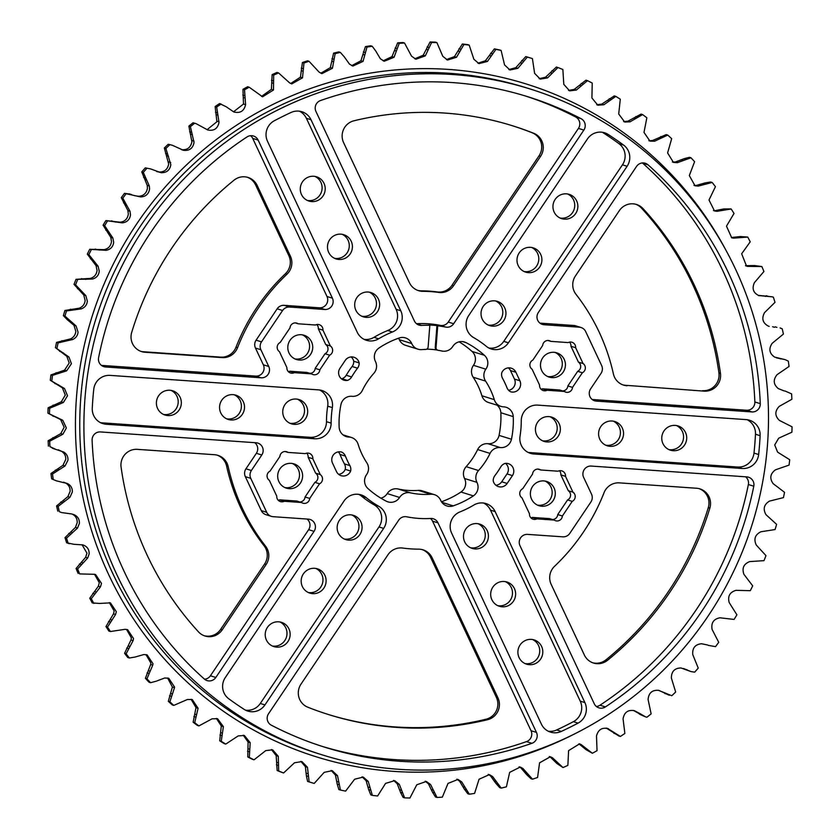 <?xml version="1.0" encoding="UTF-8"?>
<svg xmlns="http://www.w3.org/2000/svg" width="840" height="840" viewBox="0 0 840 840"><rect width="100%" height="100%" fill="white"/><g stroke="black" fill="none" stroke-linecap="round" stroke-linejoin="round"><path stroke-width="1.26" d="M497.952 697.851A15.508 15.194 -72.7 0 1 487.568 719.712A308.438 302.137 -72.7 0 1 328.839 714.651A308.438 302.137 -72.7 0 1 307.829 707.217A15.508 15.194 -72.7 0 1 300.983 684.149L387.975 554.757A15.508 15.194 -72.7 0 1 402.685 548.048A129.15 126.514 -72.7 0 0 418.667 549.161A15.508 15.194 -72.7 0 1 432.159 557.833L430.605 557.34L496.398 697.368L497.952 697.851L432.159 557.833M328.072 714.409A308.438 302.137 107.3 0 0 486.014 719.229A15.508 15.194 107.3 0 0 496.398 697.368M533.715 133.266A15.508 15.194 -72.7 0 1 540.572 156.334L453.569 285.726A15.508 15.194 -72.7 0 1 438.869 292.435A129.15 126.514 107.3 0 0 422.888 291.322A15.508 15.194 -72.7 0 1 409.395 282.66L343.602 142.632A15.508 15.194 -72.7 0 1 353.987 120.771A308.438 302.137 107.3 0 1 512.705 125.832A308.438 302.137 107.3 0 1 533.715 133.266L532.172 132.783A15.508 15.194 107.3 0 1 539.018 155.852L452.025 285.243L453.569 285.726M222.191 629.853A15.508 15.194 -72.7 0 1 198.482 631.859A308.438 302.137 107.3 0 1 121.086 467.156A15.508 15.194 -72.7 0 1 137.372 449.348L214.526 454.713A15.508 15.194 -72.7 0 1 228.165 466.589A201.159 197.053 107.3 0 0 265.555 546.168A15.508 15.194 -72.7 0 1 266.123 564.512L264.579 564.029L220.647 629.37L222.191 629.853L266.123 564.512M264.579 564.029A15.508 15.194 107.3 0 0 264.012 545.685A201.159 197.053 -72.7 0 1 226.611 466.106A15.508 15.194 107.3 0 0 217.151 455.144M237.51 347.76A15.508 15.194 -72.7 0 1 222.169 357.609L145.016 352.244A15.508 15.194 -72.7 0 1 131.702 332.388A308.438 302.137 -72.7 0 1 234.035 180.18A15.508 15.194 -72.7 0 1 257.166 185.441L290.388 256.147A15.508 15.194 -72.7 0 1 286.965 274.218L285.411 273.735A201.159 197.053 107.3 0 0 235.966 347.277L237.51 347.76A201.159 197.053 -72.7 0 1 286.965 274.218M285.411 273.735A15.508 15.194 107.3 0 0 288.844 255.665L255.623 184.958A15.508 15.194 107.3 0 0 247.265 177.23M696.528 488.24A15.508 15.194 -72.7 0 1 709.852 508.095A308.438 302.137 -72.7 0 1 607.52 660.303A15.508 15.194 -72.7 0 1 584.377 655.043L551.155 584.336A15.508 15.194 -72.7 0 1 554.589 566.265A201.159 197.053 -72.7 0 0 604.034 492.723A15.508 15.194 -72.7 0 1 619.374 482.874L696.528 488.24M592.736 662.771A15.508 15.194 107.3 0 0 605.966 659.82A308.438 302.137 107.3 0 0 708.299 507.612A15.508 15.194 107.3 0 0 699.163 488.659M702.629 390.653A15.508 15.194 107.3 0 0 718.914 372.844L720.457 373.328A15.508 15.194 -72.7 0 1 704.172 391.135L625.475 385.287L704.172 391.135M531.919 743.306L526.502 741.615A7.886 7.718 107.3 0 0 531.038 730.726L536.466 732.417A7.886 7.718 -72.7 0 1 531.919 743.306A340.725 333.764 -72.7 0 1 324.639 747.17A340.725 333.764 -72.7 0 1 271.31 725.183A7.886 7.718 -72.7 0 1 268.527 713.779L398.738 520.118A7.886 7.718 -72.7 0 1 406.697 516.789A96.862 94.878 -72.7 0 0 430.637 518.458A7.886 7.718 -72.7 0 1 437.987 522.847L432.558 521.157A7.886 7.718 107.3 0 0 430.469 518.469M593.009 400.071L596.348 401.111A7.886 7.718 -72.7 0 1 590.604 388.878L601.02 373.38A7.886 7.718 107.3 0 0 601.639 365.526L585.679 331.58A7.886 7.718 107.3 0 0 579.317 327.191L544.089 324.733A7.886 7.718 -72.7 0 1 538.335 312.501L636.562 166.404A7.886 7.718 -72.7 0 1 648.071 164.85L642.642 163.149A7.886 7.718 107.3 0 0 642.411 162.95M501.596 373.874A7.886 7.718 -72.7 0 1 501.743 372.844A7.886 7.718 -72.7 0 1 515.897 372.256L519.897 380.772A7.886 7.718 107.3 0 1 510.647 391.786A7.886 7.718 -72.7 0 1 506.993 387.765A88.788 86.972 -72.7 0 0 502.53 378.284A7.886 7.718 -72.7 0 1 501.596 373.874M754.866 401.971L760.284 403.662A7.886 7.718 -72.7 0 1 751.937 411.936L746.519 410.245A7.886 7.718 107.3 0 0 754.866 401.971A340.725 333.764 107.3 0 0 642.642 163.149M746.833 476.889A7.886 7.718 -72.7 0 1 753.784 486.224A340.725 333.764 -72.7 0 1 605.399 706.913A7.886 7.718 -72.7 0 1 594.269 703.784L519.981 545.696A7.886 7.718 -72.7 0 1 527.583 534.387L562.821 536.833A7.886 7.718 107.3 0 0 569.803 533.369L590.898 501.995A7.886 7.718 107.3 0 0 591.518 494.151L583.632 477.372A7.886 7.718 -72.7 0 1 591.234 466.064L746.833 476.889M753.784 486.224L748.367 484.533A7.886 7.718 107.3 0 0 745.563 476.794M204.561 679.224A7.886 7.718 107.3 0 0 210.41 675.77L215.828 677.471A7.886 7.718 -72.7 0 1 204.33 679.025A340.725 333.764 107.3 0 1 92.106 440.213A7.886 7.718 -72.7 0 1 100.454 431.939L256.043 442.754A7.886 7.718 -72.7 0 1 261.797 454.997L251.37 470.495A7.886 7.718 107.3 0 0 250.751 478.338L266.711 512.295A7.886 7.718 107.3 0 0 273.074 516.684L308.312 519.131A7.886 7.718 -72.7 0 1 314.055 531.374L308.637 529.673A7.886 7.718 107.3 0 0 307.041 519.047M261.797 454.997L256.368 453.296A7.886 7.718 107.3 0 0 254.783 442.669M332.409 298.179A7.886 7.718 -72.7 0 1 324.807 309.488L319.389 307.797A7.886 7.718 107.3 0 0 326.991 296.489L332.409 298.179L258.122 140.091L252.703 138.39L326.991 296.489M261.156 377.8L255.738 376.11A7.886 7.718 107.3 0 0 263.34 364.802L268.758 366.492A7.886 7.718 -72.7 0 1 261.156 377.8L105.567 366.986A7.886 7.718 -72.7 0 1 98.606 357.651A340.725 333.764 -72.7 0 1 246.992 136.952A7.886 7.718 -72.7 0 1 258.122 140.091M493.248 479.903A7.886 7.718 -72.7 0 1 494.865 475.671A88.788 86.972 107.3 0 0 500.756 466.904A7.886 7.718 -72.7 0 1 505.008 463.439A7.886 7.718 -72.7 0 1 512.432 475.608L507.14 483.473A7.886 7.718 107.3 0 1 493.238 480.942A7.886 7.718 -72.7 0 1 493.248 479.903M505.533 463.376A7.886 7.718 -72.7 0 1 507.014 473.918L512.432 475.608M583.863 130.085L578.445 128.394A7.886 7.718 107.3 0 0 575.663 116.991L581.081 118.681A7.886 7.718 -72.7 0 1 583.863 130.085L453.653 323.746A7.886 7.718 -72.7 0 1 445.704 327.075A96.862 94.878 107.3 0 0 437.735 325.836L436.957 325.584A96.862 94.878 -72.7 0 0 429.062 325.038L429.839 325.28L428.127 347.036A2.583 2.531 107.3 0 1 425.618 349.43A72.65 71.159 107.3 0 0 421.722 349.619A10.427 10.206 -72.7 0 1 411.716 343.55A10.427 10.206 107.3 0 0 399.179 338.006A88.788 86.972 107.3 0 0 388.794 342.342A88.788 86.972 107.3 0 0 379.029 347.981A10.427 10.206 107.3 0 0 375.449 361.505A10.427 10.206 -72.7 0 1 373.853 373.328A72.65 71.159 107.3 0 0 362.334 390.464A10.427 10.206 -72.7 0 1 352.065 396.302A10.427 10.206 107.3 0 0 340.945 404.618A88.788 86.972 107.3 0 0 339.339 415.894A88.788 86.972 107.3 0 0 339.161 427.266A10.427 10.206 107.3 0 0 348.852 437.042A10.427 10.206 -72.7 0 1 358.103 444.234A72.65 71.159 107.3 0 0 366.818 462.777A10.427 10.206 -72.7 0 1 366.544 474.684A10.427 10.206 107.3 0 0 367.962 488.555A88.788 86.972 107.3 0 0 376.74 495.495A88.788 86.972 107.3 0 0 386.337 501.218A10.427 10.206 107.3 0 0 399.599 497.459A10.427 10.206 -72.7 0 1 410.445 492.839A72.65 71.159 107.3 0 0 430.679 494.245A10.427 10.206 -72.7 0 1 440.685 500.325A10.427 10.206 107.3 0 0 453.212 505.869A88.788 86.972 107.3 0 0 463.596 501.532A88.788 86.972 107.3 0 0 473.372 495.884A10.427 10.206 107.3 0 0 476.942 482.36A10.427 10.206 -72.7 0 1 478.538 470.547A72.65 71.159 107.3 0 0 490.056 453.411A10.427 10.206 -72.7 0 1 500.336 447.573A10.427 10.206 107.3 0 0 511.455 439.247A88.788 86.972 107.3 0 0 513.062 427.98A88.788 86.972 107.3 0 0 513.23 416.608A10.427 10.206 107.3 0 0 503.538 406.833A10.427 10.206 -72.7 0 1 494.288 399.641A72.65 71.159 107.3 0 0 485.583 381.098A10.427 10.206 -72.7 0 1 485.846 369.191A10.427 10.206 107.3 0 0 484.439 355.31A88.788 86.972 107.3 0 0 475.65 348.38A88.788 86.972 107.3 0 0 466.064 342.657A10.427 10.206 107.3 0 0 452.792 346.406A10.427 10.206 -72.7 0 1 441.945 351.026A72.65 71.159 107.3 0 0 438.123 350.301A2.583 2.531 107.3 0 1 436.023 347.582L437.735 325.836M508.641 390.306A7.886 7.718 107.3 0 0 514.469 379.082L519.897 380.772M309.887 373.338A5.334 5.229 107.3 0 0 315.179 368.372L325.017 353.745A5.334 5.229 107.3 0 0 325.742 344.526L330.382 345.986L322.949 330.151A5.334 5.229 107.3 0 0 315.473 325.006L298.2 323.799A5.334 5.229 107.3 0 0 290.01 327.863L280.171 342.489A5.334 5.229 107.3 0 0 279.447 351.697L286.881 367.531A5.334 5.229 107.3 0 0 294.357 372.677L311.63 373.874A5.334 5.229 107.3 0 0 319.83 369.82L329.658 355.194A5.334 5.229 107.3 0 0 330.382 345.986M552.447 519.519A5.334 5.229 107.3 0 0 557.739 514.553L567.577 499.926A5.334 5.229 107.3 0 0 568.302 490.718L572.953 492.167L565.509 476.343A5.334 5.229 107.3 0 0 558.044 471.198L540.76 469.991A5.334 5.229 107.3 0 0 532.571 474.054L522.732 488.681A5.334 5.229 107.3 0 0 522.008 497.889L529.452 513.712A5.334 5.229 107.3 0 0 536.918 518.868L554.19 520.065A5.334 5.229 107.3 0 0 562.391 516.012L572.219 501.375A5.334 5.229 107.3 0 0 572.953 492.167M299.764 501.953A5.334 5.229 107.3 0 0 305.056 496.986L314.895 482.36A5.334 5.229 107.3 0 0 315.619 473.151L320.26 474.6L312.827 458.766A5.334 5.229 107.3 0 0 305.351 453.621L288.078 452.424A5.334 5.229 107.3 0 0 279.888 456.477L270.05 471.104A5.334 5.229 107.3 0 0 269.325 480.312L276.759 496.146A5.334 5.229 107.3 0 0 284.235 501.291L301.507 502.499A5.334 5.229 107.3 0 0 309.708 498.435L319.536 483.808A5.334 5.229 107.3 0 0 320.26 474.6M562.569 390.905A5.334 5.229 107.3 0 0 567.861 385.938L577.7 371.312A5.334 5.229 107.3 0 0 578.424 362.103L583.075 363.552L575.631 347.729A5.334 5.229 107.3 0 0 568.166 342.573L550.883 341.376A5.334 5.229 107.3 0 0 542.692 345.44L532.854 360.066A5.334 5.229 107.3 0 0 532.13 369.274L539.574 385.098A5.334 5.229 107.3 0 0 547.04 390.254L564.312 391.451A5.334 5.229 107.3 0 0 572.513 387.387L582.351 372.76A5.334 5.229 107.3 0 0 583.075 363.552M584.892 702.597A15.508 15.194 -72.7 0 1 578.057 723.114L573.416 721.654A15.508 15.194 107.3 0 0 580.24 701.138L584.892 702.597L495.128 511.57L490.487 510.122L580.24 701.138M378.704 506.257A15.508 15.194 -72.7 0 1 383.639 528.392L264.947 704.918A15.508 15.194 -72.7 0 1 244.125 709.359A340.725 333.764 107.3 0 1 228.837 698.827A15.508 15.194 -72.7 0 1 225.288 677.586L343.98 501.06A15.508 15.194 -72.7 0 1 366.125 497.584A96.862 94.878 107.3 0 0 378.704 506.257L374.062 504.798A15.508 15.194 107.3 0 1 378.987 526.942L260.295 703.469L264.947 704.918M331.139 423.119A15.508 15.194 -72.7 0 1 314.706 438.753L106.249 424.253A15.508 15.194 -72.7 0 1 92.264 408.188A340.725 333.764 107.3 0 1 93.755 389.34A15.508 15.194 -72.7 0 1 110.093 375.385L318.549 389.876A15.508 15.194 -72.7 0 1 332.356 407.61A96.862 94.878 107.3 0 0 331.139 423.119L326.487 421.669A15.508 15.194 107.3 0 1 310.055 437.304L101.598 422.804L106.249 424.253M332.356 407.61L327.705 406.161A15.508 15.194 107.3 0 0 319.568 389.981M392.427 331.968L387.776 330.508A15.508 15.194 107.3 0 0 396.113 309.298L400.764 310.748A15.508 15.194 -72.7 0 1 392.427 331.968A96.862 94.878 107.3 0 0 378.63 338.804A15.508 15.194 -72.7 0 1 357.262 332.294L267.498 141.278A15.508 15.194 -72.7 0 1 274.334 120.761A340.725 333.764 107.3 0 1 291.102 112.455A15.508 15.194 -72.7 0 1 311 119.732L306.358 118.283A15.508 15.194 107.3 0 0 299.492 111.206M618.901 143.598L623.553 145.047A15.508 15.194 -72.7 0 1 627.102 166.288L622.45 164.829A15.508 15.194 107.3 0 0 618.901 143.598A340.725 333.764 107.3 0 0 603.614 133.056A15.508 15.194 107.3 0 0 602.217 132.258M528.171 452.435A15.508 15.194 107.3 0 0 529.2 452.54L737.646 467.04A15.508 15.194 107.3 0 0 753.995 453.075L758.646 454.524A340.725 333.764 107.3 0 0 759.518 445.116A340.725 333.764 107.3 0 0 760.126 435.687L755.475 434.228A15.508 15.194 107.3 0 0 747.17 419.717M753.995 453.075A340.725 333.764 107.3 0 0 754.866 443.667A340.725 333.764 107.3 0 0 755.475 434.228M529.2 452.54L533.851 453.989A15.508 15.194 -72.7 0 1 520.034 436.254A96.862 94.878 107.3 0 0 520.957 428.526A96.862 94.878 107.3 0 0 521.262 420.756A15.508 15.194 -72.7 0 1 537.695 405.122L746.141 419.612A15.508 15.194 -72.7 0 1 760.126 435.687M767.413 445.662A348.789 341.67 107.3 0 0 530.156 88.998A348.789 341.67 107.3 0 0 84.987 398.202A348.789 341.67 107.3 0 0 322.235 754.876A348.789 341.67 107.3 0 0 767.413 445.662M441.462 501.774A88.788 86.972 107.3 0 0 451.206 497.658A88.788 86.972 107.3 0 0 460.971 492.019A10.427 10.206 107.3 0 0 464.552 478.495A10.427 10.206 -72.7 0 1 466.147 466.673A72.65 71.159 107.3 0 0 477.666 449.536A10.427 10.206 -72.7 0 1 487.935 443.699A10.427 10.206 107.3 0 0 499.055 435.382A88.788 86.972 107.3 0 0 500.661 424.106A88.788 86.972 107.3 0 0 500.84 412.734A10.427 10.206 107.3 0 0 497.007 405.153M500.955 406.382L488.565 402.518A10.427 10.206 -72.7 0 1 481.898 395.766A72.65 71.159 107.3 0 0 473.183 377.223A10.427 10.206 -72.7 0 1 473.456 365.316A10.427 10.206 107.3 0 0 472.038 351.445A88.788 86.972 107.3 0 0 463.26 344.505A88.788 86.972 107.3 0 0 459.134 341.838M198.083 708.267L194.702 722.704A378.494 370.766 107.3 0 0 198.933 725.907L197.379 725.424A378.494 370.766 107.3 0 1 193.148 722.222L196.004 707.616L198.083 708.267L192.255 699.562L187.478 699.468L173.806 705.39L172.253 704.907A378.494 370.766 107.3 0 1 168.326 701.337L172.4 687.047L174.489 687.698L174.573 687.078L168.725 678.248L164.682 677.985L156.114 681.24L150.559 682.7L149.016 682.216A378.494 370.766 107.3 0 1 145.404 678.311L150.675 664.45L152.765 665.101L153.006 663.736L147.137 654.896L143.84 654.549L135.03 657.048L129.381 658.014L127.827 657.531A378.494 370.766 107.3 0 1 124.572 653.321L130.998 639.986L133.088 640.637L133.539 638.558L127.659 629.706L125.108 629.317L110.408 631.523L108.854 631.04A378.494 370.766 107.3 0 1 105.977 626.546L113.516 613.841L115.595 614.492L116.33 611.709L110.428 602.857L99.53 603.446L92.253 602.931A378.494 370.766 107.3 0 1 89.764 598.196L98.343 586.226L100.433 586.876L101.504 583.412L95.582 574.56L94.521 574.298L99.32 582.729L98.343 586.226M223.377 726.642L221.246 741.29A378.494 370.766 107.3 0 0 225.74 744.093L224.185 743.61A378.494 370.766 107.3 0 1 219.702 740.807L221.298 725.991L223.377 726.642L217.539 718.694L212.047 718.83L198.933 725.907M250.184 742.686L249.312 757.428A378.494 370.766 107.3 0 0 254.037 759.822L252.483 759.339A378.494 370.766 107.3 0 1 247.769 756.945L248.094 742.035L250.184 742.686L244.388 735.494L238.203 735.913L225.74 744.093M278.281 756.284L278.691 770.994A378.494 370.766 107.3 0 0 283.594 772.968L282.051 772.485A378.494 370.766 107.3 0 1 277.137 770.511L276.192 755.633L278.281 756.284L272.601 749.826L265.755 750.603L254.037 759.822M745.553 265.724L747.569 266.353L746.54 266.102L741.657 253.775L750.236 241.804A378.494 370.766 107.3 0 0 747.747 237.069L740.471 236.554L731.377 237.5L733.457 238.151L731.714 237.815L726.485 226.16L734.024 213.454A378.494 370.766 107.3 0 0 731.147 208.96L723.88 208.95L714.893 210.683L716.982 211.334L714.504 210.966L709.002 200.015L715.428 186.679A378.494 370.766 107.3 0 0 712.173 182.469L710.619 181.986L704.97 182.952L696.161 185.451L698.25 186.102L695.037 185.777L689.325 175.549L694.596 161.69A378.494 370.766 107.3 0 0 690.984 157.784L689.441 157.3L683.886 158.76L675.318 162.015L677.408 162.666L673.47 162.435L667.601 152.953L671.675 138.663A378.494 370.766 107.3 0 0 667.748 135.093L666.194 134.61L652.523 140.532L648.879 140.71M652.523 140.532L654.612 141.183L649.95 141.12L643.997 132.384L646.852 117.779A378.494 370.766 107.3 0 0 642.621 114.576L641.067 114.093L627.952 121.17L623.606 121.58M627.952 121.17L630.042 121.821L624.676 121.999L618.702 114.009L620.298 99.194A378.494 370.766 107.3 0 0 615.815 96.39L614.26 95.907L601.797 104.087L596.747 104.78M601.797 104.087L603.876 104.738L597.839 105.2L591.906 97.965L592.231 83.055A378.494 370.766 107.3 0 0 587.517 80.661L585.963 80.178L574.245 89.397L568.533 90.447M574.245 89.397L576.324 90.048L569.625 90.867L563.808 84.367L562.863 69.489A378.494 370.766 107.3 0 0 557.949 67.515L556.405 67.032L545.506 77.228L539.175 78.677M633.98 710.556L634.274 710.64C627.952 709.611 624.204 712.362 623.059 718.893L624.865 733.457A378.494 370.766 107.3 0 1 620.413 736.449L607.541 728.427M606.69 728.217L608.37 728.742C602.165 727.135 598.206 729.55 596.495 735.976L597.041 750.687A378.494 370.766 107.3 0 1 592.357 753.26L586.016 749.637L578.949 743.841L581.038 744.492L579.558 743.862L568.596 750.645L567.872 765.387A378.494 370.766 107.3 0 1 562.989 767.55L556.93 763.518L550.4 757.124L552.478 757.775L550.379 756.767L539.574 762.815L537.579 777.473A378.494 370.766 107.3 0 1 532.539 779.195L530.985 778.712L526.806 774.784L520.842 767.833L522.932 768.485L520.244 767.036L509.659 772.37L506.405 786.828A378.494 370.766 107.3 0 1 501.239 788.099L499.685 787.615L495.863 783.342L490.518 775.898L492.608 776.549L489.363 774.617L479.062 779.247L474.579 793.401A378.494 370.766 107.3 0 1 469.329 794.21L467.775 793.726L464.331 789.127L459.648 781.252L461.727 781.904L457.989 779.436L448.024 783.395L442.344 797.139A378.494 370.766 107.3 0 1 437.042 797.475L435.498 796.992L432.453 792.11L428.463 783.856L430.553 784.508L426.342 781.452L416.776 784.77L409.941 798A378.494 370.766 107.3 0 1 404.639 797.864L403.095 797.38L400.481 792.256L397.205 783.689L399.294 784.34L394.685 780.665L385.57 783.384L377.622 795.984A378.494 370.766 107.3 0 1 372.362 795.385L370.808 794.903L368.644 789.569L366.125 780.749L368.204 781.4L363.237 777.074L354.627 779.226L345.629 791.123A378.494 370.766 107.3 0 1 340.442 790.052L338.898 789.569L337.197 784.067L335.433 775.058L337.522 775.708L332.252 770.69L324.198 772.338L314.213 783.426A378.494 370.766 107.3 0 1 309.141 781.904L307.587 781.421L306.369 775.782L305.382 766.658L307.471 767.308L301.969 761.586L294.494 762.773L283.594 772.968M167.591 677.975L172.4 687.047M146.013 654.633L150.875 663.075L150.675 664.45M126.546 629.444L131.387 637.885L130.998 639.986M109.316 602.595L114.167 611.037L113.516 613.841M87.707 557.991L77.616 568.974L76.073 568.491L85.617 557.34L87.707 557.991L89.166 553.885C89.239 549.381 87.161 546.389 82.898 544.919L73.794 544.278L66.612 542.766L69.332 543.679M82.047 544.708L86.972 553.192L85.617 557.34M77.522 528.056L66.528 538.146L64.984 537.663L75.432 527.405L77.522 528.056L79.422 523.331C79.527 519.162 77.679 516.254 73.857 514.595L72.859 514.259M71.778 513.944C75.453 515.561 77.27 518.458 77.217 522.648L75.432 527.405M69.951 497.301L58.139 506.405L56.585 505.921L67.861 496.65L69.951 497.301L72.345 492.009C72.482 488.166 70.844 485.342 67.452 483.556L56.448 480.858L51.681 478.874L56.448 480.858M63.662 482.192L65.373 482.906C68.639 484.659 70.224 487.463 70.13 491.316L67.861 496.65M65.047 465.959L52.5 474.023L50.957 473.54L62.958 465.308L65.047 465.959L67.977 460.142C68.124 456.624 66.717 453.915 63.746 452.036L52.405 448.245M58.296 449.788L61.656 451.385C64.512 453.222 65.877 455.91 65.751 459.449L62.958 465.308M66.371 427.98L62.748 420.273L47.922 413.175L60.669 419.622L64.145 427.287L60.774 433.619L62.853 434.269L66.371 427.98M67.526 395.756L64.491 388.51L50.285 380.268L62.402 387.86L65.289 395.062L61.299 401.825L63.389 402.476L67.526 395.756M71.421 363.731L68.933 356.99L55.451 347.676L66.854 356.339L69.195 363.038L64.565 370.167L66.644 370.818L71.421 363.731M78.057 332.136L76.062 325.941L64.932 316.113L63.378 315.63L67.221 319.641L73.983 325.29L75.831 331.443C75.401 334.95 73.626 337.428 70.518 338.887L72.597 339.538C75.82 338.121 77.648 335.654 78.057 332.136M87.36 301.224L85.817 295.627L75.569 284.855L74.025 284.371L83.737 294.977L85.145 300.531C84.641 304.343 82.624 306.915 79.117 308.228L81.207 308.879C84.83 307.608 86.888 305.056 87.36 301.224M99.267 271.215L98.123 266.248L88.841 254.625L87.297 254.142L96.044 265.598L97.052 270.522C96.464 274.659 94.217 277.284 90.311 278.407L92.4 279.058C96.422 277.988 98.721 275.373 99.267 271.215M113.683 242.351L112.886 238.056L104.633 225.656L103.089 225.172L110.806 237.405L111.489 241.658C110.796 246.12 108.297 248.787 104.002 249.659L106.092 250.309C110.523 249.491 113.053 246.834 113.683 242.351M130.505 214.841L129.99 211.239L122.84 198.177L121.286 197.694L127.911 210.588L128.321 214.158C127.512 218.946 124.772 221.634 120.099 222.212L122.178 222.863C126.998 222.327 129.78 219.66 130.505 214.841M149.604 188.895L149.321 186.018L143.304 172.379L141.761 171.896L147.231 185.367L147.441 188.223C146.486 193.347 143.493 196.025 138.464 196.266L140.542 196.917C145.74 196.728 148.764 194.05 149.604 188.895M170.835 164.724L165.89 148.47L164.335 147.987L168.683 164.052C167.591 169.523 164.346 172.179 158.959 172.022L161.038 172.672C166.593 172.883 169.859 170.226 170.835 164.724M194.03 142.496L190.407 126.63L188.864 126.147L191.898 141.834C190.638 147.641 187.152 150.245 181.44 149.656L183.519 150.308C189.409 150.959 192.906 148.355 194.03 142.496M207.963 130.053L207.805 130.011C214.001 131.135 217.739 128.594 219.009 122.388L216.678 107.027L215.135 106.544L216.909 121.727L207.091 129.686M234.57 112.224L233.72 111.909C240.114 113.579 244.072 111.164 245.584 104.675L244.514 89.796L242.959 89.313L243.506 104.023L233.51 111.814M244.514 89.796A378.494 370.766 107.3 0 1 249.197 87.224L262.584 96.81L273.483 90.006L273.683 75.096L272.129 74.613L271.404 89.355L261.513 96.401M273.683 75.096A378.494 370.766 107.3 0 1 278.565 72.933L289.601 82.877L291.774 83.916L302.505 77.837L303.965 63.011L302.421 62.527L300.426 77.186L290.703 83.496M303.965 63.011A378.494 370.766 107.3 0 1 309.015 61.288L319.158 72.167L321.93 73.636L332.43 68.282L335.139 53.655L333.596 53.172L330.341 67.63L320.859 73.217M66.644 370.818L52.49 375.396L50.935 374.913A378.494 370.766 107.3 0 0 50.285 380.268M50.935 374.913L64.565 370.167M72.597 339.538L58.107 342.867L56.553 342.384A378.494 370.766 107.3 0 0 55.451 347.676M56.553 342.384L70.518 338.887M81.207 308.879L66.486 310.937L64.943 310.454A378.494 370.766 107.3 0 0 63.378 315.63M64.943 310.454L79.117 308.228M92.4 279.058L76.02 279.342A378.494 370.766 107.3 0 0 74.025 284.371M76.02 279.342L90.311 278.407M106.092 250.309L89.702 249.312A378.494 370.766 107.3 0 0 87.297 254.142M89.702 249.312L104.002 249.659M122.178 222.863L105.903 220.573A378.494 370.766 107.3 0 0 103.089 225.172M105.903 220.573L120.099 222.212M140.542 196.917L124.488 193.347A378.494 370.766 107.3 0 0 121.286 197.694M124.488 193.347L129.948 194.103M134.337 195.636L138.464 196.266M161.038 172.672L150.644 168.934L145.309 167.853A378.494 370.766 107.3 0 0 141.761 171.896M145.309 167.853L150.644 168.934M156.702 171.57L158.959 172.022M183.519 150.308L172.389 145.288L168.221 144.27A378.494 370.766 107.3 0 0 164.335 147.987M168.221 144.27L172.389 145.288M207.805 130.011L196.066 123.638L193.042 122.777A378.494 370.766 107.3 0 0 188.864 126.147M193.042 122.777L196.066 123.638M233.72 111.909L226.18 106.743L219.587 103.551A378.494 370.766 107.3 0 0 215.135 106.544M219.587 103.551L221.13 104.034A378.494 370.766 107.3 0 0 216.678 107.027M249.197 87.224L247.643 86.74A378.494 370.766 107.3 0 0 242.959 89.313M278.565 72.933L277.011 72.45A378.494 370.766 107.3 0 0 272.129 74.613M309.015 61.288L307.461 60.806A378.494 370.766 107.3 0 0 302.421 62.527M446.45 59.598L454.43 56.616L456.519 57.267L447.542 60.029L442.796 56.312L436.905 42.62L435.362 42.137A378.494 370.766 107.3 0 0 430.059 42L423.224 55.23L425.303 55.881L415.874 59.23L411.537 56.144L404.502 43.008L402.959 42.525A378.494 370.766 107.3 0 0 397.656 42.861L391.976 56.605L394.065 57.257L384.216 61.257L380.352 58.748L375.669 50.873L372.225 46.274L370.671 45.791A378.494 370.766 107.3 0 0 365.421 46.599L360.938 60.753L363.027 61.404L352.832 66.066L349.482 64.103L344.137 56.658L340.316 52.385L338.762 51.901A378.494 370.766 107.3 0 0 333.596 53.172M360.938 60.753L351.74 65.646M391.976 56.605L383.135 60.827M423.224 55.23L414.781 58.81M545.506 77.228L547.586 77.879L540.267 79.107L534.618 73.343L532.413 58.58L530.859 58.096A378.494 370.766 107.3 0 0 525.788 56.574L515.802 67.662L517.892 68.313L509.975 70.004L504.567 64.943L501.102 50.432L499.558 49.949A378.494 370.766 107.3 0 0 494.372 48.877L485.373 60.774L487.452 61.425L478.989 63.63L473.876 59.252L469.193 45.098L467.639 44.615A378.494 370.766 107.3 0 0 462.378 44.016L454.43 56.616M485.373 60.774L477.897 63.2M515.802 67.662L508.882 69.573M675.318 162.015L672.399 162.026M696.161 185.451L693.987 185.367M714.893 210.683L713.454 210.556M758.867 295.638L759.182 295.733C753.323 293.097 751.726 288.74 754.383 282.66L763.928 271.509A378.494 370.766 107.3 0 0 761.87 266.564L754.614 265.555L745.479 265.703M758.562 295.533L772.264 296.814L758.216 295.355M772.264 296.814L773.388 297.234A378.494 370.766 107.3 0 1 775.016 302.337L764.568 312.596C761.408 318.413 762.625 322.896 768.222 326.056L768.348 326.078M780.087 327.936L782.229 328.829A378.494 370.766 107.3 0 1 783.416 334.079L772.139 343.35C768.495 348.863 769.335 353.451 774.627 357.094L785.211 359.667L776.506 357.861M784.885 390.947L791.606 393.876A378.494 370.766 107.3 0 1 791.879 399.262L779.226 406.382C774.722 411.159 774.753 415.832 779.331 420.378L792.078 426.825A378.494 370.766 107.3 0 1 791.879 432.222L778.701 438.175L774.711 444.938L777.599 452.141L789.716 459.732A378.494 370.766 107.3 0 1 789.065 465.087L775.436 469.833C770.196 473.739 769.429 478.349 773.147 483.661L784.55 492.324A378.494 370.766 107.3 0 1 783.447 497.616L769.482 501.113C763.938 504.536 762.783 509.061 766.017 514.71L776.622 524.37A378.494 370.766 107.3 0 1 775.058 529.547L760.883 531.773C755.066 534.692 753.533 539.101 756.263 545.024L765.975 555.629A378.494 370.766 107.3 0 1 763.98 560.658L749.69 561.593C743.663 563.976 741.751 568.239 743.957 574.403L752.703 585.858A378.494 370.766 107.3 0 1 750.299 590.688L735.998 590.341C729.792 592.169 727.524 596.253 729.194 602.595L736.911 614.827A378.494 370.766 107.3 0 1 734.097 619.426L719.901 617.788C713.58 619.049 710.976 622.923 712.089 629.412L718.715 642.306A378.494 370.766 107.3 0 1 715.512 646.653L708.299 645.351M785.211 359.667L788.319 361.127A378.494 370.766 107.3 0 1 789.044 366.461L777.042 374.693C772.947 379.858 773.377 384.5 778.344 388.616L784.245 390.957M768.222 326.056L769.188 326.382M747.569 266.353L761.87 266.564M733.457 238.151L747.747 237.069M716.982 211.334L731.147 208.96M698.25 186.102L712.173 182.469M677.408 162.666L690.984 157.784M654.612 141.183L667.748 135.093M630.042 121.821L642.621 114.576M603.876 104.738L615.815 96.39M576.324 90.048L587.517 80.661M547.586 77.879L557.949 67.515M532.413 58.58A378.494 370.766 107.3 0 0 527.341 57.057L525.788 56.574M517.892 68.313L527.341 57.057M501.102 50.432A378.494 370.766 107.3 0 0 495.925 49.371L494.372 48.877M487.452 61.425L495.925 49.371M469.193 45.098A378.494 370.766 107.3 0 0 463.932 44.499L462.378 44.016M456.519 57.267L463.932 44.499M436.905 42.62A378.494 370.766 107.3 0 0 431.613 42.483L430.059 42M425.303 55.881L431.613 42.483M404.502 43.008A378.494 370.766 107.3 0 0 399.21 43.344L397.656 42.861M394.065 57.257L399.21 43.344M372.225 46.274A378.494 370.766 107.3 0 0 366.975 47.082L365.421 46.599M363.027 61.404L366.975 47.082M340.316 52.385A378.494 370.766 107.3 0 0 335.139 53.655M194.597 123.26A378.494 370.766 107.3 0 0 190.407 126.63M169.775 144.753A378.494 370.766 107.3 0 0 165.89 148.47M146.864 168.336A378.494 370.766 107.3 0 0 143.304 172.379M131.702 194.649L129.255 193.862M126.032 193.83A378.494 370.766 107.3 0 0 122.84 198.177M107.457 221.056A378.494 370.766 107.3 0 0 104.633 225.656M91.255 249.795A378.494 370.766 107.3 0 0 88.841 254.625M77.564 279.836A378.494 370.766 107.3 0 0 75.569 284.855M66.486 310.937A378.494 370.766 107.3 0 0 64.932 316.113M58.107 342.867A378.494 370.766 107.3 0 0 56.994 348.159M52.49 375.396A378.494 370.766 107.3 0 0 51.828 380.762M560.322 430.132A12.716 12.453 -72.7 0 1 544.1 441.399A12.716 12.453 -72.7 0 1 535.458 428.4A12.716 12.453 -72.7 0 1 551.68 417.134A12.716 12.453 -72.7 0 1 560.322 430.132M542.587 440.811A12.716 12.453 107.3 0 0 550.095 416.756M623.5 434.532A12.716 12.453 -72.7 0 1 607.278 445.798A12.716 12.453 -72.7 0 1 598.626 432.8A12.716 12.453 -72.7 0 1 614.849 421.533A12.716 12.453 -72.7 0 1 623.5 434.532M605.755 445.211A12.716 12.453 107.3 0 0 613.274 421.144M686.669 438.921A12.716 12.453 -72.7 0 1 670.446 450.188A12.716 12.453 -72.7 0 1 661.794 437.189A12.716 12.453 -72.7 0 1 678.027 425.922A12.716 12.453 -72.7 0 1 686.669 438.921M668.924 449.6A12.716 12.453 107.3 0 0 676.442 425.544M481.31 547.659A12.716 12.453 -72.7 0 1 463.512 537.264A12.716 12.453 -72.7 0 1 479.745 524.129A12.716 12.453 -72.7 0 1 481.31 547.659M470.652 547.806A12.716 12.453 107.3 0 0 478.159 523.75M508.515 605.546A12.716 12.453 -72.7 0 1 490.707 595.161A12.716 12.453 -72.7 0 1 506.951 582.015A12.716 12.453 -72.7 0 1 508.515 605.546M497.847 605.692A12.716 12.453 107.3 0 0 505.365 581.637M535.71 663.432A12.716 12.453 -72.7 0 1 517.913 653.048A12.716 12.453 -72.7 0 1 534.145 639.912A12.716 12.453 -72.7 0 1 535.71 663.432M525.053 663.59A12.716 12.453 107.3 0 0 532.571 639.524M270.596 645.005A12.716 12.453 -72.7 0 1 281.463 622.335A12.716 12.453 -72.7 0 1 288.876 639.923A12.716 12.453 -72.7 0 1 270.596 645.005M272.37 646.013A12.716 12.453 107.3 0 0 279.877 621.957M306.558 591.507A12.716 12.453 -72.7 0 1 317.436 568.837A12.716 12.453 -72.7 0 1 324.839 586.425A12.716 12.453 -72.7 0 1 306.558 591.507M308.332 592.515A12.716 12.453 107.3 0 0 315.851 568.46M342.531 538.01A12.716 12.453 -72.7 0 1 353.399 515.34A12.716 12.453 -72.7 0 1 360.812 532.928A12.716 12.453 -72.7 0 1 342.531 538.01M344.306 539.018A12.716 12.453 107.3 0 0 351.824 514.962M156.429 402.045A12.716 12.453 -72.7 0 1 172.652 390.779A12.716 12.453 -72.7 0 1 181.303 403.778A12.716 12.453 -72.7 0 1 165.071 415.044A12.716 12.453 -72.7 0 1 156.429 402.045M163.559 414.456A12.716 12.453 107.3 0 0 171.077 390.401M219.597 406.445A12.716 12.453 -72.7 0 1 235.82 395.168A12.716 12.453 -72.7 0 1 244.472 408.167A12.716 12.453 -72.7 0 1 228.249 419.444A12.716 12.453 -72.7 0 1 219.597 406.445M226.727 418.856A12.716 12.453 107.3 0 0 234.245 394.79M282.776 410.834A12.716 12.453 -72.7 0 1 298.998 399.567A12.716 12.453 -72.7 0 1 307.639 412.566A12.716 12.453 -72.7 0 1 291.417 423.832A12.716 12.453 -72.7 0 1 282.776 410.834M289.905 423.245A12.716 12.453 107.3 0 0 297.413 399.189M307.387 177.534A12.716 12.453 -72.7 0 1 325.185 187.918A12.716 12.453 -72.7 0 1 308.952 201.065A12.716 12.453 -72.7 0 1 307.387 177.534M307.43 200.477A12.716 12.453 107.3 0 0 314.947 176.41M334.582 235.421A12.716 12.453 -72.7 0 1 352.391 245.816A12.716 12.453 -72.7 0 1 336.157 258.951A12.716 12.453 -72.7 0 1 334.582 235.421M334.635 258.363A12.716 12.453 107.3 0 0 342.153 234.308M361.788 293.307A12.716 12.453 -72.7 0 1 379.596 303.702A12.716 12.453 -72.7 0 1 363.353 316.838A12.716 12.453 -72.7 0 1 361.788 293.307M361.841 316.25A12.716 12.453 107.3 0 0 369.348 292.194M572.502 195.972A12.716 12.453 -72.7 0 1 561.635 218.631A12.716 12.453 -72.7 0 1 554.222 201.043A12.716 12.453 -72.7 0 1 572.502 195.972M560.123 218.043A12.716 12.453 107.3 0 0 567.63 193.988M536.539 249.47A12.716 12.453 -72.7 0 1 525.662 272.129A12.716 12.453 -72.7 0 1 518.259 254.541A12.716 12.453 -72.7 0 1 536.539 249.47M524.149 271.541A12.716 12.453 107.3 0 0 531.668 247.485M500.567 302.957A12.716 12.453 -72.7 0 1 489.699 325.626A12.716 12.453 -72.7 0 1 482.286 308.038A12.716 12.453 -72.7 0 1 500.567 302.957M488.177 325.038A12.716 12.453 107.3 0 0 495.695 300.983M565.394 365.831A12.716 12.453 -72.7 0 1 549.161 377.097A12.716 12.453 -72.7 0 1 540.519 364.098A12.716 12.453 -72.7 0 1 556.742 352.832A12.716 12.453 -72.7 0 1 565.394 365.831M547.649 376.509A12.716 12.453 107.3 0 0 555.156 352.443M302.579 476.868A12.716 12.453 -72.7 0 1 286.356 488.145A12.716 12.453 -72.7 0 1 277.715 475.146A12.716 12.453 -72.7 0 1 293.937 463.869A12.716 12.453 -72.7 0 1 302.579 476.868M284.844 487.557A12.716 12.453 107.3 0 0 292.352 463.491M312.701 348.254A12.716 12.453 -72.7 0 1 296.478 359.52A12.716 12.453 -72.7 0 1 287.837 346.521A12.716 12.453 -72.7 0 1 304.059 335.255A12.716 12.453 -72.7 0 1 312.701 348.254M294.966 358.932A12.716 12.453 107.3 0 0 302.474 334.877M555.261 494.445A12.716 12.453 -72.7 0 1 539.038 505.712A12.716 12.453 -72.7 0 1 530.397 492.713A12.716 12.453 -72.7 0 1 546.62 481.446A12.716 12.453 -72.7 0 1 555.261 494.445M537.527 505.124A12.716 12.453 107.3 0 0 545.034 481.068M445.704 327.075L440.276 325.385A96.862 94.878 107.3 0 0 416.504 323.715M440.276 325.385A7.886 7.718 107.3 0 0 448.235 322.056L453.653 323.746M578.445 128.394L448.235 322.056M575.663 116.991A340.725 333.764 107.3 0 0 525.042 95.865M417.753 290.388A15.508 15.194 107.3 0 0 421.334 290.84A129.15 126.514 -72.7 0 1 437.315 291.953A15.508 15.194 107.3 0 0 452.025 285.243M511.928 125.591A308.438 302.137 -72.7 0 1 532.172 132.783M417.963 349.199L405.573 345.324A10.427 10.206 -72.7 0 1 399.315 339.675A10.427 10.206 107.3 0 0 398.538 338.226M380.867 498.162A10.427 10.206 107.3 0 0 387.209 493.594A10.427 10.206 -72.7 0 1 398.055 488.975A72.65 71.159 107.3 0 0 418.278 490.382A10.427 10.206 -72.7 0 1 422.037 490.802L434.427 494.676M426.668 349.178A72.65 71.159 -72.7 0 1 437.168 350.038M429.839 325.28A96.862 94.878 107.3 0 0 421.754 325.416A7.886 7.718 -72.7 0 1 414.414 321.017L315.935 111.458A7.886 7.718 -72.7 0 1 320.471 100.558A340.725 333.764 107.3 0 1 527.751 96.705A340.725 333.764 107.3 0 1 581.081 118.681M352.107 366.503A7.886 7.718 107.3 0 0 353.735 361.231L359.153 362.922A7.886 7.718 107.3 0 0 345.251 360.392L339.959 368.256A7.886 7.718 -72.7 0 0 347.393 380.425A7.886 7.718 -72.7 0 0 351.635 376.961A88.788 86.972 107.3 0 1 357.525 368.193L352.107 366.503A88.788 86.972 107.3 0 0 346.217 375.27L351.635 376.961M359.153 362.922A7.886 7.718 -72.7 0 1 357.525 368.193M215.828 677.471L314.055 531.374M760.284 403.662A340.725 333.764 107.3 0 0 648.071 164.85M596.348 401.111L751.937 411.936M533.851 453.989L742.298 468.489L737.646 467.04M758.646 454.524A15.508 15.194 -72.7 0 1 742.298 468.489M488.995 348.054A15.508 15.194 107.3 0 0 503.769 341.355L508.41 342.804L627.102 166.288M508.41 342.804A15.508 15.194 -72.7 0 1 486.266 346.29A96.862 94.878 107.3 0 0 473.687 337.617A15.508 15.194 -72.7 0 1 468.762 315.483L587.444 138.957A15.508 15.194 -72.7 0 1 608.265 134.505L603.614 133.056M623.553 145.047A340.725 333.764 107.3 0 0 608.265 134.505M400.764 310.748L311 119.732M495.128 511.57A15.508 15.194 -72.7 0 0 473.771 505.071A96.862 94.878 107.3 0 1 459.974 511.906A15.508 15.194 -72.7 0 0 451.626 533.117L541.391 724.143A15.508 15.194 -72.7 0 0 561.288 731.42A340.725 333.764 107.3 0 0 578.057 723.114M263.34 364.802L255.454 348.033A7.886 7.718 -72.7 0 1 256.074 340.179L261.492 341.88L282.597 310.495L277.169 308.805A7.886 7.718 -72.7 0 1 284.151 305.34L319.389 307.797M261.492 341.88A7.886 7.718 107.3 0 0 260.883 349.724L255.454 348.033M268.758 366.492L260.883 349.724M284.151 305.34L289.58 307.041L324.807 309.488M289.58 307.041A7.886 7.718 107.3 0 0 282.597 310.495M345.408 456.11A7.886 7.718 -72.7 0 0 341.744 452.088A7.886 7.718 107.3 0 0 332.504 463.103L336.494 471.608A7.886 7.718 -72.7 0 0 350.647 471.03A7.886 7.718 -72.7 0 0 349.86 465.591A88.788 86.972 -72.7 0 1 345.408 456.11L339.98 454.409A7.886 7.718 107.3 0 0 338.331 451.868M536.466 732.417L437.987 522.847M63.389 402.476L49.665 408.261A378.494 370.766 107.3 0 0 49.476 413.658M62.853 434.269L49.676 441.221A378.494 370.766 107.3 0 0 49.938 446.607L53.371 448.507M55.115 449.054L49.938 446.607M52.5 474.023A378.494 370.766 107.3 0 0 53.235 479.356M58.139 506.405A378.494 370.766 107.3 0 0 59.325 511.655L61.541 512.568L59.325 511.655M71.831 513.965L61.541 512.568M66.528 538.146A378.494 370.766 107.3 0 0 68.156 543.249M77.616 568.974A378.494 370.766 107.3 0 0 79.684 573.92L94.521 574.298M100.433 586.876L91.319 598.678A378.494 370.766 107.3 0 0 93.797 603.414M115.595 614.492L107.531 627.029A378.494 370.766 107.3 0 0 110.408 631.523M133.088 640.637L126.116 653.803A378.494 370.766 107.3 0 0 129.381 658.014M152.765 665.101L146.947 678.794A378.494 370.766 107.3 0 0 150.559 682.7M174.489 687.698L169.869 701.82A378.494 370.766 107.3 0 0 173.806 705.39M307.471 767.308L309.141 781.904M337.522 775.708L340.442 790.052M368.204 781.4L372.362 795.385M399.294 784.34L404.639 797.864M430.553 784.508L437.042 797.475M461.727 781.904L469.329 794.21M492.608 776.549L501.239 788.099M522.932 768.485L532.539 779.195M552.478 757.775L562.989 767.55M581.038 744.492L592.357 753.26M618.524 735.861L620.413 736.449M639.923 713.57L645.529 716.867L640.143 714.483L638.075 712.992L639.923 713.57L634.126 710.598M645.529 716.867L646.957 717.224A378.494 370.766 107.3 0 0 651.137 713.853L648.081 699.542C648.669 692.948 652.166 689.871 658.56 690.344L671.779 695.73A378.494 370.766 107.3 0 0 675.665 692.013L671.38 678.069C671.391 671.454 674.615 668.094 681.041 667.978L691.037 671.591L694.691 672.147A378.494 370.766 107.3 0 0 698.24 668.105L692.769 654.633C692.212 648.06 695.142 644.427 701.537 643.734L707.763 645.036M691.037 671.591L683.466 668.493M669.239 695.226L659.127 690.49M638.075 712.992L633.392 710.43M618.87 735.966L606.28 728.091M549.297 756.504L550.4 757.124M519.141 766.784L520.842 767.833M488.25 774.354L490.518 775.898M456.876 779.174L459.648 781.252M425.219 781.19L428.463 783.856M393.55 780.402L397.205 783.689M362.103 776.8L366.125 780.749M331.118 770.427L335.433 775.058M300.825 761.324L305.382 766.658M271.467 749.553L276.192 755.633M243.243 735.221L248.094 742.035M216.395 718.421L221.298 725.991M191.111 699.29L196.004 707.616M76.073 568.491A378.494 370.766 107.3 0 0 78.13 573.437M64.984 537.663A378.494 370.766 107.3 0 0 66.612 542.766M56.585 505.921A378.494 370.766 107.3 0 0 57.771 511.171M50.957 473.54A378.494 370.766 107.3 0 0 51.681 478.874M49.676 441.221L48.121 440.738A378.494 370.766 107.3 0 0 48.395 446.124M48.121 440.738L60.774 433.619M49.665 408.261L48.121 407.778A378.494 370.766 107.3 0 0 47.922 413.175M48.121 407.778L61.299 401.825M278.691 770.994L277.137 770.511M249.312 757.428L247.769 756.945M221.246 741.29L219.702 740.807M194.702 722.704L193.148 722.222M169.869 701.82L168.326 701.337M146.947 678.794L145.404 678.311M126.116 653.803L124.572 653.321M107.531 627.029L105.977 626.546M91.319 598.678L89.764 598.196M503.769 341.355L622.45 164.829M396.113 309.298L306.358 118.283M364.119 339.37A15.508 15.194 107.3 0 0 373.979 337.344L378.63 338.804M387.776 330.508A96.862 94.878 107.3 0 0 373.979 337.344M100.58 422.699A15.508 15.194 107.3 0 0 101.598 422.804M327.705 406.161A96.862 94.878 107.3 0 0 326.487 421.669M245.532 710.168A15.508 15.194 107.3 0 0 260.295 703.469M366.125 497.584L361.483 496.136A96.862 94.878 107.3 0 0 374.062 504.798M361.483 496.136A15.508 15.194 107.3 0 0 358.754 494.361M548.247 731.22A15.508 15.194 107.3 0 0 556.637 729.971A340.725 333.764 107.3 0 0 573.416 721.654M490.487 510.122A15.508 15.194 107.3 0 0 483.62 503.044M541.065 389.245A5.334 5.229 107.3 0 0 542.399 388.794L559.671 390.002L564.312 391.451M578.424 362.103L570.98 346.269A5.334 5.229 107.3 0 0 569.499 342.122M547.985 340.473L550.883 341.376M570.98 346.269L575.631 347.729M577.7 371.312L582.351 372.76M567.861 385.938L572.513 387.387M542.399 388.794L547.04 390.254M278.25 500.294A5.334 5.229 107.3 0 0 279.584 499.842L296.856 501.039L301.507 502.499M315.619 473.151L308.175 457.317A5.334 5.229 107.3 0 0 306.684 453.169M285.18 451.511L288.078 452.424M308.175 457.317L312.827 458.766M314.895 482.36L319.536 483.808M305.056 496.986L309.708 498.435M279.584 499.842L284.235 501.291M530.933 517.86A5.334 5.229 107.3 0 0 532.266 517.419L549.549 518.616L554.19 520.065M568.302 490.718L560.857 474.894A5.334 5.229 107.3 0 0 559.377 470.747M537.863 469.088L540.76 469.991M560.857 474.894L565.509 476.343M567.577 499.926L572.219 501.375M557.739 514.553L562.391 516.012M532.266 517.419L536.918 518.868M288.372 371.679A5.334 5.229 107.3 0 0 289.706 371.228L306.978 372.425L311.63 373.874M325.742 344.526L318.297 328.703A5.334 5.229 107.3 0 0 316.806 324.555M295.302 322.896L298.2 323.799M318.297 328.703L322.949 330.151M325.017 353.745L329.658 355.194M315.179 368.372L319.83 369.82M289.706 371.228L294.357 372.677M592.19 399.504L746.519 410.245M579.317 327.191L573.888 325.49L539.931 323.127M627.018 385.77A15.508 15.194 -72.7 0 1 613.389 373.894A201.159 197.053 107.3 0 0 575.988 294.315A15.508 15.194 -72.7 0 1 575.421 275.971L619.353 210.63A15.508 15.194 -72.7 0 1 643.062 208.625L641.519 208.142A308.438 302.137 -72.7 0 1 718.914 372.844M720.457 373.328A308.438 302.137 107.3 0 0 643.062 208.625M573.888 325.49A7.886 7.718 -72.7 0 1 575.621 325.815L581.049 327.516M508.379 367.878A7.886 7.718 -72.7 0 1 510.479 370.566L514.469 379.082M748.367 484.533A340.725 333.764 -72.7 0 1 599.981 705.222L605.399 706.913M596.358 706.472A7.886 7.718 107.3 0 0 599.981 705.222M495.884 485.237A7.886 7.718 107.3 0 0 501.721 481.782L507.014 473.918M256.074 340.179L277.169 308.805M255.738 376.11L101.409 365.379M252.703 138.39A7.886 7.718 107.3 0 0 250.614 135.702M210.41 675.77L308.637 529.673M256.368 453.296L245.952 468.804L251.37 470.495M250.751 478.338L245.333 476.648L261.293 510.605L266.711 512.295M271.352 516.359L265.923 514.668A7.886 7.718 -72.7 0 1 261.293 510.605M245.333 476.648A7.886 7.718 -72.7 0 1 245.952 468.804M338.583 474.296A7.886 7.718 -72.7 0 0 345.23 469.34A7.886 7.718 107.3 0 0 344.442 463.89A88.788 86.972 -72.7 0 1 339.98 454.409M345.23 469.34L350.647 471.03M347.393 380.425L341.964 378.735A7.886 7.718 -72.7 0 1 341.439 378.798M353.735 361.231A7.886 7.718 107.3 0 0 351.089 356.937M341.964 378.735A7.886 7.718 107.3 0 0 346.217 375.27M531.038 730.726L432.558 521.157M526.502 741.615A340.725 333.764 -72.7 0 1 321.93 746.308M437.776 350.217L437 349.976A2.583 2.531 -72.7 0 1 435.246 347.34L436.957 325.584M641.519 208.142A15.508 15.194 107.3 0 0 635.733 204.246M622.85 384.856A15.508 15.194 107.3 0 0 625.475 385.287M140.837 351.341A15.508 15.194 107.3 0 0 143.472 351.76L220.626 357.126A15.508 15.194 107.3 0 0 235.966 347.277M204.267 635.754A15.508 15.194 107.3 0 0 220.647 629.37M430.605 557.34A15.508 15.194 107.3 0 0 422.247 549.612M264.012 545.685L265.555 546.168M288.844 255.665L290.388 256.147M574.413 733.981A352.411 345.209 -72.7 0 1 227.136 713.822A352.411 345.209 -72.7 0 1 76.545 396.428A352.411 345.209 -72.7 0 1 350.038 77.049A352.411 345.209 -72.7 0 1 725.634 249.679M530.156 88.998L526.029 87.707A348.789 341.67 107.3 0 0 80.85 396.921A348.789 341.67 107.3 0 0 318.108 753.585L322.235 754.876M513.23 416.608L500.84 412.734M485.583 381.098L473.183 377.223M472.038 351.445L484.439 355.31M466.064 342.657L462.83 341.639M473.372 495.884L460.971 492.019M476.942 482.36L464.552 478.495M65.373 482.906L67.452 483.556M61.656 451.385L63.746 452.036M60.669 419.622L62.748 420.273M62.402 387.86L64.491 388.51M66.854 356.339L68.933 356.99M73.983 325.29L76.062 325.941M83.737 294.977L85.817 295.627M96.044 265.598L98.123 266.248M110.806 237.405L112.886 238.056M127.911 210.588L129.99 211.239M147.231 185.367L149.321 186.018M168.62 161.931L170.709 162.582M191.919 140.459L194.009 141.109M216.941 121.107L219.03 121.758M243.264 97.482L245.112 98.049M271.73 82.782L273.567 83.359M301.308 70.665L303.156 71.242M331.79 61.194L333.637 61.772M459.007 48.678L460.751 49.224M457.968 51.009L459.816 51.587M427.098 46.935L428.841 47.481M426.269 49.34L428.117 49.917M395.126 48.027L396.879 48.573M394.506 50.495L396.354 51.062M363.342 51.944L365.085 52.49M362.933 54.453L364.781 55.03M330.341 67.63L332.43 68.282M331.979 58.663L333.721 59.21M300.426 77.186L302.505 77.837M301.276 68.135L303.03 68.68M271.404 89.355L273.483 90.006M271.478 80.283L273.231 80.829M243.506 104.023L245.584 104.675M242.802 95.014L244.545 95.561M215.46 112.214L217.214 112.76M216.132 114.618L217.98 115.195M189.672 131.754L191.425 132.3M190.554 134.085L192.402 134.662M165.638 153.478L167.391 154.025M166.719 155.726L168.567 156.303M143.525 177.24L145.278 177.786M144.795 179.372L146.643 179.949M123.511 202.85L125.265 203.396M124.961 204.845L126.808 205.422M105.745 230.097L107.499 230.643M107.363 231.956L109.211 232.533M90.373 258.793L92.117 259.34M92.148 260.495L93.996 261.072M77.49 288.719L79.243 289.264M79.412 290.252L81.26 290.829M67.221 319.641L68.964 320.187M69.258 320.985L71.106 321.562M59.619 351.32L61.373 351.866M61.772 352.475L63.62 353.052M54.758 383.523L56.511 384.069M57.005 384.479L58.852 385.056M52.668 416L54.422 416.546M54.999 416.745L56.837 417.322M781.4 358.659L783.143 359.205M778.88 358.312L780.727 358.89M775.152 326.844L776.905 327.39M772.611 326.718L774.459 327.296M766.206 295.722L767.96 296.268M763.665 295.817L765.513 296.394M754.614 265.555L756.368 266.102M752.083 265.87L753.932 266.448M740.471 236.554L742.224 237.101M737.972 237.09L739.82 237.668M723.88 208.95L725.634 209.496M721.434 209.706L723.282 210.284M704.97 182.952L706.724 183.498M702.597 183.908L704.445 184.485M683.886 158.76L685.629 159.306M681.607 159.915L683.456 160.493M660.786 136.542L662.529 137.088M658.613 137.897L660.461 138.474M635.849 116.487L637.591 117.033M633.791 118.02L635.639 118.598M609.252 98.742L611.005 99.288M607.341 100.443L609.189 101.02M581.217 83.433L582.971 83.979M579.464 85.292L581.312 85.869M551.953 70.686L553.697 71.232M550.357 72.692L552.206 73.269M521.672 60.596L523.414 61.142M520.254 62.727L522.102 63.305M490.613 53.245L492.356 53.791M489.384 55.482L491.221 56.059M685.272 669.26L687.12 669.837M687.561 670.362L689.315 670.908M662.602 692.16L664.45 692.738M664.787 693.462L666.54 694.008M640.143 714.483L641.897 715.029M611.888 731.598L613.736 732.175M613.82 733.257L615.573 733.803M584.231 747.821L586.078 748.398M586.016 749.637L587.759 750.183M555.313 761.544L557.162 762.122M556.93 763.518L558.684 764.064M525.357 772.674L527.205 773.251M526.806 774.784L528.559 775.331M494.603 781.116L496.451 781.694M495.863 783.342L497.616 783.888M463.27 786.807L465.108 787.385M464.331 789.127L466.084 789.674M431.592 789.705L433.44 790.283M432.453 792.11L434.207 792.655M399.83 789.779L401.678 790.356M400.481 792.256L402.234 792.803M368.204 787.049L370.052 787.626M368.644 789.569L370.398 790.115M336.977 781.515L338.825 782.093M337.197 784.067L338.951 784.613M306.369 773.231L308.217 773.808M306.369 775.782L308.123 776.339M276.612 762.258L278.46 762.836M276.402 764.799L278.156 765.345M247.947 748.671L249.795 749.249M247.517 751.191L249.27 751.737M220.584 732.585L222.432 733.163M219.944 735.053L221.697 735.599M194.733 714.115L196.581 714.693M193.883 716.52L195.636 717.066M170.583 693.409L172.431 693.987M169.543 695.72L171.286 696.266M148.334 670.625L150.181 671.192M147.095 672.829L148.838 673.375M128.132 645.918L129.98 646.496M126.714 648.008L128.468 648.553M110.156 619.5L112.004 620.077M108.57 621.453L110.313 621.999M94.532 591.559L96.369 592.126M92.778 593.355L94.532 593.901M81.364 562.307L83.213 562.884M79.475 563.945L81.228 564.49M70.781 531.972L72.629 532.549M68.754 533.432L70.508 533.978M62.843 500.777L64.691 501.354M60.701 502.058L62.454 502.604M57.614 468.972L59.462 469.55M55.377 470.054L57.13 470.6M55.136 436.79L56.984 437.367M52.826 437.661L54.579 438.207M55.43 404.481L57.277 405.058M53.057 405.143L54.81 405.689M58.495 372.278L60.343 372.855M56.07 372.729L57.824 373.275M64.302 340.442L66.15 341.019M61.855 340.673L63.609 341.219M72.807 309.215L74.655 309.792M70.361 309.215L72.104 309.76M83.948 278.828L85.796 279.405M81.511 278.607L83.255 279.153M97.639 249.501L99.487 250.078M95.235 249.071L96.989 249.617M113.778 221.487L115.626 222.065M111.426 220.826L113.169 221.372M487.935 443.699L500.336 447.573M499.055 435.382L511.455 439.247M490.056 453.411L477.666 449.536M466.147 466.673L478.538 470.547M441.83 502.31L453.212 505.869M430.679 494.245L418.278 490.382M398.055 488.975L410.445 492.839M399.599 497.459L387.209 493.594M348.852 437.042L343.896 435.488M399.315 339.675L411.716 343.55M473.456 365.316L485.846 369.191M481.898 395.766L494.288 399.641M314.706 438.753L310.055 437.304M383.639 528.392L378.987 526.942M556.637 729.971L561.288 731.42M540.75 323.694L544.089 324.733M510.479 370.566L515.897 372.256M416.63 323.81L421.754 325.416M501.721 481.782L507.14 483.473M102.228 365.946L105.567 366.986M344.442 463.89L349.86 465.591M435.246 347.34L436.023 347.582M605.966 659.82L607.52 660.303M709.852 508.095L708.299 507.612M222.169 357.609L220.626 357.126M143.472 351.76L145.016 352.244M257.166 185.441L255.623 184.958M228.165 466.589L226.611 466.106M438.869 292.435L437.315 291.953M421.334 290.84L422.888 291.322M540.572 156.334L539.018 155.852M487.568 719.712L486.014 719.229M342.993 434.847L351.435 437.483"/></g></svg>
